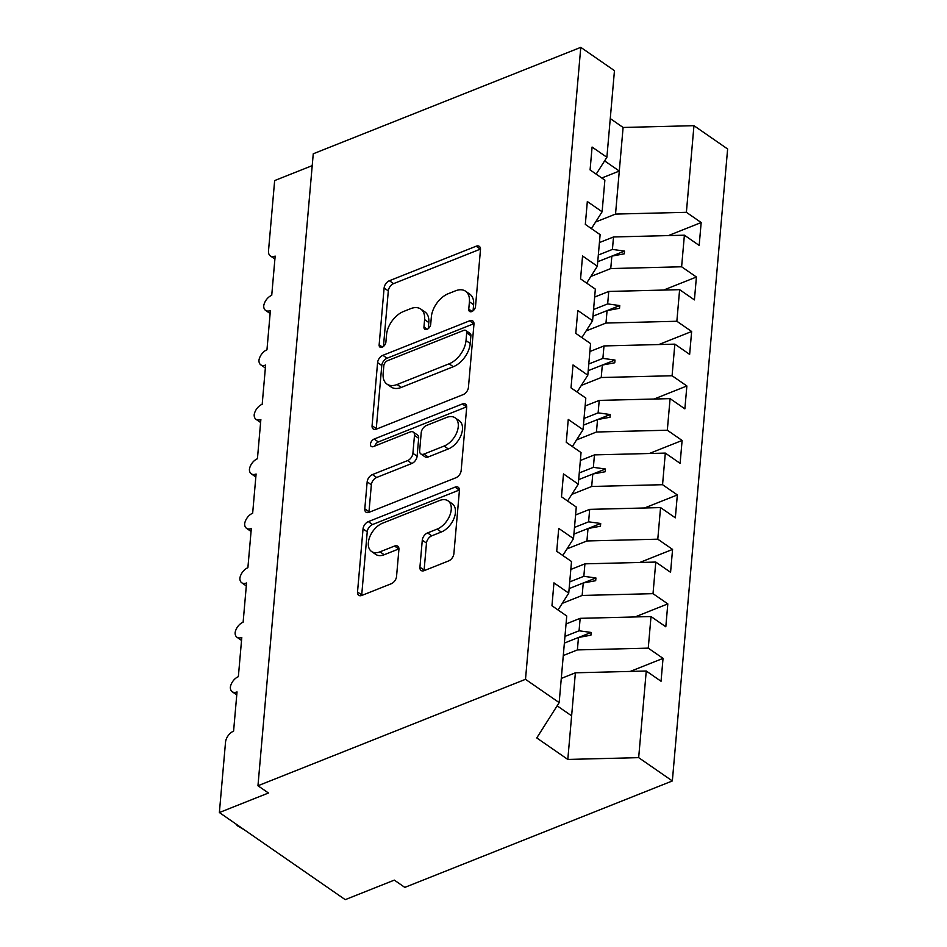 <?xml version="1.0" encoding="UTF-8"?>
<svg xmlns="http://www.w3.org/2000/svg" width="947" height="947" viewBox="0 0 947 947"><rect width="100%" height="100%" fill="white"/><g stroke="black" fill="none" stroke-linecap="round" stroke-linejoin="round"><path stroke-width="1.42" d="M471.819 311.551A4.451 2.734 -55.3 0 0 475.512 306.473L480.484 249.653A6.357 3.918 -55.3 0 0 479.289 246.35A6.357 3.918 -55.3 0 0 476.14 246.22L389.406 280.726A6.357 3.918 -55.3 0 0 384.115 287.995L379.143 344.815A4.451 2.734 -55.3 0 0 379.984 347.123A4.451 2.734 -55.3 0 0 382.197 347.206A4.451 2.734 -55.3 0 0 385.891 342.127L386.542 334.776A20.337 12.524 -55.3 0 1 403.458 311.527L410.678 308.651A20.337 12.524 -55.3 0 1 420.752 309.042A20.337 12.524 -55.3 0 1 424.599 319.624L423.96 326.987A4.451 2.734 -55.3 0 0 424.801 329.296A4.451 2.734 -55.3 0 0 427.002 329.378A4.451 2.734 -55.3 0 0 430.707 324.3L431.347 316.949A20.337 12.524 -55.3 0 1 448.262 293.7L455.495 290.824A20.337 12.524 -55.3 0 1 465.569 291.214A20.337 12.524 -55.3 0 1 469.416 301.797L468.765 309.16A4.451 2.734 -55.3 0 0 469.605 311.468A4.451 2.734 -55.3 0 0 471.819 311.551M419.923 567.182A6.357 3.918 -55.3 0 0 421.119 570.485A6.357 3.918 -55.3 0 0 424.268 570.603L448.606 560.932A6.357 3.918 -55.3 0 0 453.885 553.664L459.413 490.558A6.357 3.918 -55.3 0 0 458.206 487.255A6.357 3.918 -55.3 0 0 455.057 487.125L368.324 521.631A6.357 3.918 -55.3 0 0 363.044 528.9L357.516 592.005A6.357 3.918 -55.3 0 0 358.724 595.308A6.357 3.918 -55.3 0 0 361.872 595.426L391.265 583.743A6.357 3.918 -55.3 0 0 396.544 576.474L398.912 549.473A6.357 3.918 -55.3 0 0 397.716 546.159A6.357 3.918 -55.3 0 0 394.568 546.04L379.984 551.841A16.999 10.464 -55.3 0 1 371.567 551.509A16.999 10.464 -55.3 0 1 369.697 537.091A16.999 10.464 -55.3 0 1 382.493 523.229L439.586 500.513A16.999 10.464 -55.3 0 1 448.014 500.833A16.999 10.464 -55.3 0 1 449.884 515.263A16.999 10.464 -55.3 0 1 437.088 529.124L427.571 532.912A6.357 3.918 -55.3 0 0 422.279 540.169L419.923 567.182L424.114 570.082A6.357 3.918 -55.3 0 0 424.09 570.674M596.184 174.141L606.885 157.273L614.461 70.658L580.783 47.35L313.256 153.781L257.963 785.75L268.451 793.006L219.373 812.538L225.516 742.259A9.707 5.978 124.7 0 1 233.589 731.155L237.022 691.926A9.707 5.978 -55.3 0 1 232.216 691.748A9.707 5.978 -55.3 0 1 230.346 687.226A9.707 5.978 124.7 0 1 238.36 676.679L241.793 637.449A9.707 5.978 -55.3 0 1 236.975 637.26A9.707 5.978 -55.3 0 1 235.116 632.75A9.707 5.978 124.7 0 1 243.13 622.191L246.563 582.973A9.707 5.978 -55.3 0 1 241.745 582.784A9.707 5.978 -55.3 0 1 239.875 578.262A9.707 5.978 124.7 0 1 247.889 567.715L251.322 528.485A9.707 5.978 -55.3 0 1 246.516 528.308A9.707 5.978 -55.3 0 1 244.646 523.786A9.707 5.978 124.7 0 1 252.66 513.238L256.092 474.009A9.707 5.978 -55.3 0 1 251.275 473.82A9.707 5.978 -55.3 0 1 249.416 469.31A9.707 5.978 124.7 0 1 257.43 458.75L260.863 419.533A9.707 5.978 -55.3 0 1 256.045 419.343A9.707 5.978 -55.3 0 1 254.175 414.822A9.707 5.978 124.7 0 1 262.189 404.274L265.622 365.057A9.707 5.978 -55.3 0 1 260.816 364.867A9.707 5.978 -55.3 0 1 258.945 360.345A9.707 5.978 124.7 0 1 266.959 349.798L270.392 310.569A9.707 5.978 -55.3 0 1 265.574 310.391A9.707 5.978 -55.3 0 1 263.716 305.869A9.707 5.978 124.7 0 1 271.73 295.322L275.163 256.092A9.707 5.978 -55.3 0 1 270.345 255.903A9.707 5.978 -55.3 0 1 268.51 250.848L274.654 180.569L312.226 165.63M580.783 47.35L525.502 679.319L257.963 785.75M463.154 394.615A6.357 3.918 -55.3 0 0 468.434 387.359L473.962 324.253A6.357 3.918 -55.3 0 0 472.754 320.938A6.357 3.918 -55.3 0 0 469.605 320.82L382.884 355.326A6.357 3.918 -55.3 0 0 377.593 362.594L372.076 425.688A6.357 3.918 -55.3 0 0 373.272 429.003A6.357 3.918 -55.3 0 0 376.421 429.121L463.154 394.615M466.682 407.411L461.165 470.505A6.357 3.918 -55.3 0 1 455.874 477.773L369.152 512.28A6.357 3.918 -55.3 0 1 366.004 512.149A6.357 3.918 -55.3 0 1 364.796 508.847L367.164 481.845A6.357 3.918 -55.3 0 1 372.443 474.577L407.624 460.585A6.357 3.918 -55.3 0 0 412.904 453.317L414.478 435.407A6.357 3.918 -55.3 0 0 413.271 432.092A6.357 3.918 -55.3 0 0 410.122 431.974L373.509 446.546A4.451 2.734 -55.3 0 1 371.295 446.451A4.451 2.734 -55.3 0 1 370.81 442.687A4.451 2.734 -55.3 0 1 374.16 439.053L462.337 403.978A6.357 3.918 -55.3 0 1 465.486 404.097A6.357 3.918 -55.3 0 1 466.682 407.411M525.502 679.319L559.168 702.615L566.744 616L551.959 605.76L553.959 582.879L568.745 593.118L558.055 609.975M630.24 671.423L663.042 658.378L648.257 648.139L651.015 616.544L580.156 618.332L566.057 623.943M563.287 655.537L577.386 649.926L648.257 648.139M568.745 593.118L571.514 561.512L556.718 551.284L558.73 528.402L573.515 538.63L562.814 555.498M635.011 616.947L667.813 603.902L653.016 593.662L655.786 562.068L584.926 563.844L570.816 569.455M562.246 603.369L582.156 595.45L653.016 593.662M573.515 538.63L576.273 507.036L561.488 496.796L563.489 473.914L578.286 484.154L567.584 501.022M639.781 562.471L672.571 549.414L657.786 539.186L660.556 507.58L589.685 509.368L575.587 514.979M567.016 548.881L586.927 540.962L657.786 539.186M578.286 484.154L581.044 452.559L566.259 442.32L568.259 419.438L583.044 429.678L572.355 446.534M644.54 507.983L677.342 494.938L662.557 484.698L665.315 453.104L594.456 454.891L580.345 460.502M571.775 494.405L591.686 486.486L662.557 484.698M583.044 429.678L585.814 398.071L571.017 387.844L573.03 364.962L587.815 375.19L577.114 392.058M649.311 453.506L682.112 440.462L667.315 430.222L670.085 398.628L599.226 400.403L585.116 406.014M576.545 439.929L596.456 432.01L667.315 430.222M587.815 375.19L590.573 343.595L575.788 333.356L577.788 310.474L592.585 320.713L581.884 337.582M654.081 399.03L686.871 385.974L672.086 375.746L674.844 344.14L603.985 345.927L589.886 351.538M581.316 385.441L601.227 377.522L672.086 375.746M592.585 320.713L595.343 289.119L580.558 278.88L582.559 255.998L597.344 266.237L586.655 283.094M658.84 344.542L691.641 331.497L676.856 321.258L679.615 289.664L608.755 291.451L594.645 297.062M586.075 330.965L605.985 323.045L676.856 321.258M597.344 266.237L600.114 234.643L585.317 224.403L587.329 201.522L602.114 211.761L591.413 228.618M663.61 290.066L696.412 277.021L681.615 266.782L684.385 235.187L699.17 245.415L701.171 222.545L686.386 212.306L693.962 125.679L727.627 148.987L672.346 780.944L404.807 887.386L394.319 880.118L345.229 899.65L219.373 812.538M590.845 276.488L610.756 268.569L681.615 266.782M606.885 157.273L592.088 147.045L590.088 169.927L604.873 180.155L602.114 211.761M668.381 235.59L701.171 222.545M595.616 222.012L615.526 214.081L686.386 212.306M559.168 702.615L536.76 737.938L567.809 759.435L575.385 672.808L561.287 678.419M575.385 672.808L646.256 671.021L661.042 681.26L663.042 658.378M667.813 603.902L665.812 626.784L651.015 616.544M672.571 549.414L670.571 572.296L655.786 562.068M677.342 494.938L675.341 517.82L660.556 507.58M682.112 440.462L680.112 463.343L665.315 453.104M686.871 385.974L684.87 408.855L670.085 398.628M691.641 331.497L689.641 354.379L674.844 344.14M696.412 277.021L694.411 299.903L679.615 289.664M567.809 759.435L638.669 757.647L646.256 671.021M638.669 757.647L672.346 780.944M577.386 649.926L578.475 637.473L590.928 635.177L591.165 632.454L579.067 630.785L580.156 618.332M564.957 636.396L579.067 630.785M564.376 643.084L578.475 637.473M582.156 595.45L583.245 582.985L595.687 580.7L595.923 577.978L583.837 576.297L584.926 563.844M569.727 581.908L583.837 576.297M569.147 588.596L583.245 582.985M586.927 540.962L588.016 528.509L600.457 526.224L600.694 523.49L588.596 521.821L589.685 509.368M574.498 527.432L588.596 521.821M573.906 534.12L588.016 528.509M591.686 486.486L592.775 474.033L605.228 471.736L605.464 469.014L593.367 467.345L594.456 454.891M579.256 472.955L593.367 467.345M578.676 479.644L592.775 474.033M596.456 432.01L597.545 419.557L609.986 417.26L610.223 414.537L598.125 412.856L599.226 400.403M584.027 418.467L598.125 412.856M583.447 425.167L597.545 419.557M601.227 377.522L602.316 365.068L614.757 362.784L614.994 360.061L602.896 358.38L603.985 345.927M588.797 363.991L602.896 358.38M588.205 370.679L602.316 365.068M605.985 323.045L607.074 310.592L619.527 308.296L619.764 305.573L607.666 303.904L608.755 291.451M593.556 309.515L607.666 303.904M592.976 316.203L607.074 310.592M610.756 268.569L611.845 256.116L624.286 253.82L624.523 251.097L612.425 249.416L613.514 236.963L684.385 235.187M598.326 255.027L612.425 249.416M613.514 236.963L599.415 242.574M597.746 261.727L611.845 256.116M615.526 214.081L623.102 127.466L693.962 125.679M601.783 178.012L619.291 171.052L604.6 160.883M610.27 118.576L623.102 127.466M571.621 715.849L557.132 705.823M611.987 256.081L624.523 251.097M607.216 310.569L619.764 305.573M602.446 365.045L614.994 360.061M597.687 419.521L610.223 414.537M592.917 474.009L605.464 469.014M588.158 528.485L600.694 523.49M583.388 582.961L595.923 577.978M578.617 637.449L591.165 632.454M473.074 310.805L473.607 304.709A20.337 12.524 -55.3 0 0 469.759 294.115L465.569 291.214M420.752 309.042L424.954 311.942A20.337 12.524 -55.3 0 1 428.802 322.536L428.269 328.633M480.508 249.061A6.357 3.918 -55.3 0 0 480.33 249.132L393.597 283.627A6.357 3.918 -55.3 0 0 388.317 290.895L383.452 346.46M473.985 323.661A6.357 3.918 -55.3 0 0 473.808 323.72L387.074 358.226A6.357 3.918 -55.3 0 0 381.783 365.495L376.267 428.6A6.357 3.918 -55.3 0 0 376.243 429.192M466.693 332.823A4.451 2.734 -55.3 0 0 465.853 330.503A4.451 2.734 -55.3 0 0 463.651 330.42L387.524 360.7A4.451 2.734 -55.3 0 0 383.819 365.791L383.144 373.544A20.337 12.524 -55.3 0 0 386.992 384.127A20.337 12.524 -55.3 0 0 397.065 384.518L449.103 363.814A20.337 12.524 -55.3 0 0 466.019 340.577L466.693 332.823L470.896 335.723A4.451 2.734 -55.3 0 0 470.055 333.403L465.853 330.503M386.992 384.127L391.182 387.039A20.337 12.524 -55.3 0 0 401.268 387.43L397.065 384.518M470.896 335.723L470.221 343.477A20.337 12.524 -55.3 0 1 453.305 366.726L401.268 387.43M413.271 432.092L417.461 434.993A6.357 3.918 -55.3 0 1 418.669 438.307L417.106 456.217A6.357 3.918 -55.3 0 1 411.815 463.485L376.646 477.477A6.357 3.918 -55.3 0 0 371.354 484.746L368.987 511.747A6.357 3.918 -55.3 0 0 368.975 512.339M466.705 406.808A6.357 3.918 -55.3 0 0 466.528 406.879L378.35 441.953A4.451 2.734 -55.3 0 0 374.858 446.001M444.119 446.061A16.999 10.464 -55.3 0 0 456.916 432.199A16.999 10.464 -55.3 0 0 455.045 417.781A16.999 10.464 -55.3 0 0 446.617 417.449L426.505 425.452A6.357 3.918 -55.3 0 0 421.214 432.72L419.651 450.63A6.357 3.918 -55.3 0 0 420.847 453.944A6.357 3.918 -55.3 0 0 424.007 454.063L444.119 446.061L448.31 448.961A16.999 10.464 -55.3 0 0 461.106 435.111A16.999 10.464 -55.3 0 0 459.236 420.681L455.045 417.781M420.847 453.944L425.049 456.845A6.357 3.918 -55.3 0 0 428.198 456.975L424.007 454.063M448.31 448.961L428.198 456.975M448.014 500.833L452.204 503.745A16.999 10.464 -55.3 0 1 454.075 518.163A16.999 10.464 -55.3 0 1 441.278 532.025L431.761 535.813A6.357 3.918 -55.3 0 0 426.481 543.081L424.114 570.082M371.567 551.509L375.758 554.409A16.999 10.464 -55.3 0 0 384.186 554.741L379.984 551.841M398.936 548.869A6.357 3.918 -55.3 0 0 398.758 548.94L384.186 554.741M459.425 489.966A6.357 3.918 -55.3 0 0 459.259 490.037L372.526 524.543A6.357 3.918 -55.3 0 0 367.235 531.8L361.718 594.905A6.357 3.918 -55.3 0 0 361.695 595.497M244.006 829.596L236.987 825.535L237.058 824.778M236.987 825.535L237.875 825.346M473.607 304.709L469.416 301.797M427.263 329.272L423.96 326.987M428.802 322.536L424.599 319.624M382.458 347.099L379.143 344.815M388.317 290.895L384.115 287.995M393.597 283.627L389.406 280.726M480.33 249.132L476.14 246.22M472.08 311.445L468.765 309.16M376.267 428.6L372.076 425.688M381.783 365.495L377.593 362.594M387.074 358.226L382.884 355.326M473.808 323.72L469.605 320.82M453.305 366.726L449.103 363.814M470.221 343.477L466.019 340.577M368.987 511.747L364.796 508.847M371.354 484.746L367.164 481.845M376.646 477.477L372.443 474.577M411.815 463.485L407.624 460.585M417.106 456.217L412.904 453.317M418.669 438.307L414.478 435.407M378.35 441.953L374.16 439.053M466.528 406.879L462.337 403.978M426.481 543.081L422.279 540.169M431.761 535.813L427.571 532.912M441.278 532.025L437.088 529.124M398.758 548.94L394.568 546.04M361.718 594.905L357.516 592.005M367.235 531.8L363.044 528.9M372.526 524.543L368.324 521.631M459.259 490.037L455.057 487.125M274.902 259.052L270.345 255.903M270.132 313.54L265.574 310.391M265.361 368.016L260.816 364.867M260.603 422.492L256.045 419.343M255.832 476.98L251.275 473.82M251.062 531.456L246.516 528.308M246.303 585.933L241.745 582.784M241.532 640.421L236.975 637.26M236.762 694.897L232.216 691.748"/></g></svg>
